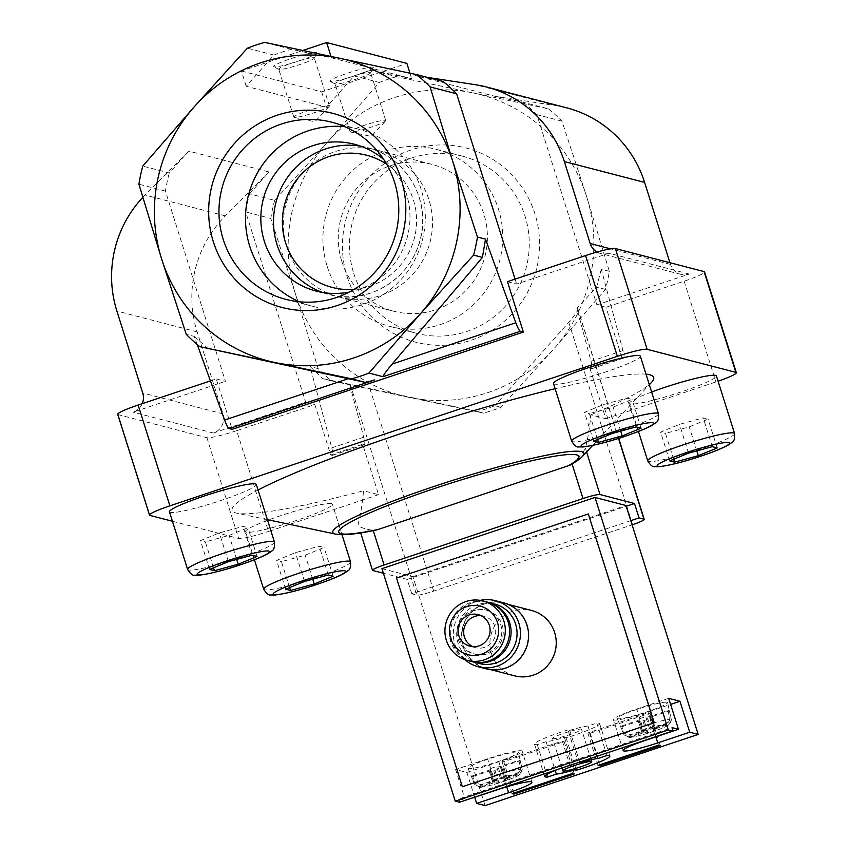 <?xml version="1.0" encoding="UTF-8"?>
<svg xmlns="http://www.w3.org/2000/svg" width="848" height="848" viewBox="0 0 848 848"><rect width="100%" height="100%" fill="white"/><g stroke="black" fill="none" stroke-linecap="round" stroke-linejoin="round"><path stroke-width="0.64" stroke-dasharray="4.24 3.18" d="M557.539 769.486A34.143 3.519 -17.5 0 1 578.188 762.299L578.675 762.426M465.033 800.385L459.044 798.827L672.125 727.648M668.001 710.497L669.984 719.486A24.868 2.565 162.5 0 0 643.07 726.153A24.868 2.565 162.5 0 0 623.98 734.856L620.46 726.376A25.673 2.65 162.5 0 0 621.87 726.736L625.379 735.216A24.868 2.565 162.5 0 0 652.08 728.623A24.868 2.565 162.5 0 0 671.415 719.899A24.868 2.565 162.5 0 0 671.393 719.846L669.401 710.857A25.673 2.65 162.5 0 0 668.001 710.497L650.374 716.38A7.59 0.784 162.5 0 0 647.268 717.111L645.752 716.719A15.179 1.569 162.5 0 0 638.65 719.093L640.166 719.486A7.59 0.784 162.5 0 0 638.078 720.493L620.46 726.376M666.104 702.123A26.426 2.724 162.5 0 0 637.537 709.182A26.426 2.724 162.5 0 0 617.174 718.447A26.426 2.724 162.5 0 0 617.63 718.744A26.426 2.724 162.5 0 0 645.127 712.458A26.426 2.724 162.5 0 0 667.577 702.557A26.426 2.724 162.5 0 0 666.104 702.123M671.393 719.846L668.849 724.33L655.578 728.761A7.59 0.784 -17.5 0 1 653.49 729.768L649.706 717.747A7.59 0.784 162.5 0 0 651.783 716.74L669.401 710.857M653.49 729.768L654.995 730.16A15.179 1.569 -17.5 0 1 647.893 732.534L646.388 732.142A7.59 0.784 -17.5 0 1 643.272 732.873L628.866 737.484L625.379 735.216M617.174 718.447L623.98 734.856L628.601 736.944L641.862 732.513A7.59 0.784 -17.5 0 1 643.95 731.506L640.166 719.486M643.95 731.506L642.445 731.114A15.179 1.569 -17.5 0 1 649.547 728.739L651.052 729.132A7.59 0.784 -17.5 0 1 654.168 728.4L667.44 723.969L669.984 719.486M518.838 760.317L520.831 769.316A24.868 2.565 162.5 0 0 493.918 775.984A24.868 2.565 162.5 0 0 474.827 784.686L471.308 776.206A25.673 2.65 162.5 0 0 472.718 776.567L476.226 785.047A24.868 2.565 162.5 0 0 502.928 778.453A24.868 2.565 162.5 0 0 522.262 769.73A24.868 2.565 162.5 0 0 522.241 769.677L520.248 760.688A25.673 2.65 162.5 0 0 518.838 760.317L501.221 766.21A7.59 0.784 162.5 0 0 498.105 766.942L496.599 766.55A15.179 1.569 162.5 0 0 489.497 768.924L491.003 769.316A7.59 0.784 162.5 0 0 488.925 770.313L471.308 776.206M516.951 751.953A26.426 2.724 162.5 0 0 488.384 759.013A26.426 2.724 162.5 0 0 468.022 768.277A26.426 2.724 162.5 0 0 468.478 768.574A26.426 2.724 162.5 0 0 495.974 762.288A26.426 2.724 162.5 0 0 518.425 752.388A26.426 2.724 162.5 0 0 516.951 751.953M522.241 769.677L519.686 774.16L506.426 778.591A7.59 0.784 -17.5 0 1 504.337 779.598L500.553 767.578A7.59 0.784 162.5 0 0 502.631 766.571L520.248 760.688M504.337 779.598L505.843 779.99A15.179 1.569 -17.5 0 1 498.741 782.365L497.235 781.973A7.59 0.784 -17.5 0 1 494.119 782.704L479.714 787.315L476.226 785.047M468.022 768.277L474.816 784.686L479.449 786.774L492.709 782.333A7.59 0.784 -17.5 0 1 494.797 781.337L491.003 769.316M494.797 781.337L493.292 780.944A15.179 1.569 -17.5 0 1 500.394 778.57L501.899 778.962A7.59 0.784 -17.5 0 1 505.016 778.231L518.287 773.8L520.831 769.316M474.732 797.353L466.888 772.454L455.62 769.528L465.382 800.48M459.044 798.827L459.478 802.25M381.939 568.648L412.912 576.693L485.088 805.6M273.915 55.078A174.529 171.285 104.6 0 1 291.224 49.29L331.451 57.812L411.704 78.673L371.488 70.14L396.588 76.67L473.513 93.015A155.555 152.672 -75.4 0 0 327.911 141.658A155.555 152.672 -75.4 0 0 295.401 293.779A155.555 152.672 -75.4 0 0 408.492 397.256L331.579 380.9A174.529 171.285 -75.4 0 1 318.127 368.604L295.401 293.779L270.788 218.466L245.687 211.947A174.529 171.285 104.6 0 1 249.545 193.853L274.657 200.382L327.911 141.658L379.279 82.457L354.167 75.928L326.48 107.145L246.217 86.284L273.915 55.078L247.393 48.188M249.545 193.853L268.975 171.964L188.712 151.103L169.293 173.003L142.771 166.113M291.224 49.29L264.714 42.4M548.55 108.873A174.529 171.285 -75.4 0 1 561.991 121.179L586.604 196.492L609.33 271.318A174.529 171.285 -75.4 0 1 605.472 289.401L554.104 348.613L500.85 407.326A174.529 171.285 -75.4 0 1 483.53 413.114L408.492 397.256A155.555 152.672 -75.4 0 0 554.104 348.613A155.555 152.672 -75.4 0 0 586.604 196.492A155.555 152.672 -75.4 0 0 473.513 93.015L548.55 108.873L523.439 102.354L495.232 96.375L414.969 75.514L443.186 81.503M246.217 86.284L241.404 71.02L302.916 50.467M241.404 71.02L321.657 91.87L406.892 63.399M371.488 70.14A174.529 171.285 -75.4 0 0 354.167 75.928M396.588 76.67A174.529 171.285 -75.4 0 0 379.279 82.457M669.931 262.721L670.461 264.406A15.179 14.893 104.6 0 0 689.201 274.052L596.875 304.898L606.023 307.273L684.156 281.176A26.564 2.735 162.5 0 0 704.55 271.911M689.201 274.052L608.949 253.202L516.612 284.048L507.464 281.663M523.439 102.354A174.529 171.285 104.6 0 1 536.89 114.66L596.875 304.898M495.232 96.375L555.599 105.555A113.823 111.713 104.6 0 1 566.697 107.834M210.421 380.9L216.251 378.95L232.14 429.342M515.065 279.13L516.612 284.048M608.949 253.202A15.179 14.893 104.6 0 1 597.024 252.036M414.969 75.514L427.509 77.422M335.575 534.102A131.641 13.579 162.5 0 0 371.784 530.117L376.851 529.894M371.784 530.117C362.827 528.664 358.269 526.682 358.132 524.17C360.612 514.789 362.425 503.648 363.538 490.759L378.558 494.66L362.668 444.267L330.709 454.952L314.82 404.56L236.687 430.657L268.466 531.442L378.558 494.66M360.676 532.915L372.728 570.471M500.85 407.326L494.744 405.747A174.529 171.285 104.6 0 1 477.435 411.524L349.63 384.271L363.728 437.197A11.384 1.844 -108.5 0 1 364.417 444.67A11.384 1.844 -108.5 0 1 364.216 444.67L362.668 444.267M630.774 520.661L411.757 593.823L416.686 595.105A15.179 1.569 162.5 0 0 433.71 591.098L632.089 524.827M411.757 593.823L407.22 579.428L383.391 573.237M609.33 271.318L601.285 269.229L622.973 350.595A11.384 1.844 -108.5 0 1 623.662 358.068A11.384 1.844 -108.5 0 1 623.46 358.068L621.913 357.665L589.954 368.339L591.501 368.742A11.384 1.844 71.5 0 0 591.703 368.742A11.384 1.844 71.5 0 0 591.014 361.269L576.905 308.343L577.848 308.799C577.848 310.824 574.827 315.329 568.775 322.304L494.744 405.747M589.954 368.339L605.843 418.732L590.823 414.831C589.699 427.731 587.897 438.872 585.406 448.242C583.965 451.295 579.862 456.171 573.089 462.87A131.641 13.579 162.5 0 0 582.587 456.213M569.856 465.234L573.089 462.87M216.251 378.95L225.409 381.324L165.424 191.086A174.529 171.285 104.6 0 1 169.293 173.003M165.424 191.086L138.913 184.196M197.255 344.595L194.287 336.423L186.253 334.335M194.287 336.423L208.534 348.931M274.657 200.382A174.529 171.285 -75.4 0 0 270.788 218.466M331.579 380.9L322.738 378.611L310.082 366.506L331.769 447.882A11.384 1.844 -108.5 0 1 332.458 455.355A11.384 1.844 -108.5 0 1 332.257 455.355L330.709 454.952M318.127 368.604L310.082 366.506M483.53 413.114L477.435 411.524M601.285 269.229L596.632 287.112L576.905 308.343M605.472 289.401L596.632 287.112M561.991 121.179L536.89 114.66M347.108 276.501A100.318 98.463 -75.4 0 0 513.941 311.863A100.318 98.463 -75.4 0 0 461.969 147.033A100.318 98.463 -75.4 0 0 347.108 276.501M621.913 357.665L606.023 307.273M349.63 384.271L322.738 378.611M268.975 171.964L225.345 215.88A113.823 111.713 104.6 0 0 197.149 331.886L223.003 413.888A15.179 14.893 104.6 0 1 213.336 433.031L305.662 402.185L245.687 211.947M305.662 402.185L314.82 404.56M605.843 418.732L715.924 381.95A26.564 2.735 162.5 0 0 718.086 381.218M117.724 414.312A26.564 2.735 162.5 0 0 118.201 414.64L206.901 437.685A26.564 2.735 162.5 0 0 236.687 430.657M142.22 403.68A15.179 14.893 104.6 0 1 133.072 412.17L225.409 381.324M172.42 521.244L238.68 538.459A26.564 2.735 162.5 0 0 268.466 531.442M553.49 383.55A45.527 4.696 162.5 0 0 554.295 384.102A45.527 4.696 162.5 0 0 601.857 373.215A45.527 4.696 162.5 0 0 640.335 356.171M169.462 511.853A45.527 4.696 162.5 0 0 170.268 512.393A45.527 4.696 162.5 0 0 217.83 501.507A45.527 4.696 162.5 0 0 256.297 484.473M267.597 520.301A45.527 4.696 162.5 0 0 245.538 531.622A45.527 4.696 162.5 0 0 246.344 532.162A45.527 4.696 162.5 0 0 293.906 521.276A45.527 4.696 162.5 0 0 332.384 504.242A45.527 4.696 162.5 0 0 331.579 503.691A45.527 4.696 162.5 0 0 268.636 519.919M651.635 392.009A45.527 4.696 162.5 0 0 629.576 403.319A45.527 4.696 162.5 0 0 630.382 403.871A45.527 4.696 162.5 0 0 677.944 392.984A45.527 4.696 162.5 0 0 716.422 375.94M590.823 414.831A220.999 22.801 162.5 0 0 651.487 382.416M646.017 374.169A220.999 22.801 162.5 0 0 555.111 388.702M258.046 490.006A220.999 22.801 162.5 0 0 236.804 513.167A220.999 22.801 162.5 0 0 363.538 490.759M142.803 197.393A113.823 111.713 104.6 0 1 145.082 195.029L188.712 151.103M412.912 576.693L625.994 505.503M407.22 579.428L626.237 506.267M462.499 786.796L396.684 578.039L588.448 513.973M321.657 91.87L326.48 107.145M331.451 57.812L331.006 56.403M409.976 73.182L411.704 78.673M372.908 67.225A22.769 2.353 -17.5 0 1 373.268 67.766A22.769 2.353 -17.5 0 1 352.312 76.585A22.769 2.353 -17.5 0 1 330.084 81.387A22.769 2.353 -17.5 0 1 348.009 73.034A22.769 2.353 -17.5 0 1 372.908 67.225M316.59 52.587A22.769 2.353 -17.5 0 1 316.951 53.127A22.769 2.353 -17.5 0 1 295.984 61.946A22.769 2.353 -17.5 0 1 273.766 66.748A22.769 2.353 -17.5 0 1 291.691 58.395A22.769 2.353 -17.5 0 1 316.59 52.587M329.088 105.703A18.656 1.929 -17.5 0 1 329.416 105.926A18.656 1.929 -17.5 0 1 329.225 106.35A18.656 1.929 -17.5 0 1 312.202 113.367A18.656 1.929 -17.5 0 1 294.224 117.384A18.656 1.929 -17.5 0 1 293.832 117.141A18.656 1.929 -17.5 0 1 309.594 110.166A18.656 1.929 -17.5 0 1 329.088 105.703M313.972 57.77A18.656 1.929 -17.5 0 1 314.301 57.993A18.656 1.929 -17.5 0 1 314.269 58.215A18.656 1.929 -17.5 0 1 297.086 65.444A18.656 1.929 -17.5 0 1 278.875 69.377A18.656 1.929 -17.5 0 1 278.716 69.218A18.656 1.929 -17.5 0 1 294.489 62.233A18.656 1.929 -17.5 0 1 313.972 57.77M385.405 120.331A18.656 1.929 -17.5 0 1 385.734 120.564A18.656 1.929 -17.5 0 1 385.554 120.978A18.656 1.929 -17.5 0 1 368.52 128.006A18.656 1.929 -17.5 0 1 350.542 132.023A18.656 1.929 -17.5 0 1 350.15 131.779A18.656 1.929 -17.5 0 1 365.923 124.794A18.656 1.929 -17.5 0 1 385.405 120.331M370.29 72.409A18.656 1.929 -17.5 0 1 370.629 72.631A18.656 1.929 -17.5 0 1 370.587 72.854A18.656 1.929 -17.5 0 1 353.415 80.072A18.656 1.929 -17.5 0 1 335.193 84.005A18.656 1.929 -17.5 0 1 335.045 83.846A18.656 1.929 -17.5 0 1 350.807 76.871A18.656 1.929 -17.5 0 1 370.29 72.409M349.408 292.009A75.885 74.476 -75.4 0 0 407.485 236.422A75.885 74.476 -75.4 0 0 383.815 159.604M299.397 301.771A91.499 89.803 -75.4 0 0 312.393 306.255A91.499 89.803 -75.4 0 0 422.315 240.281A91.499 89.803 -75.4 0 0 358.418 129.129A91.499 89.803 -75.4 0 0 344.882 126.723M668.701 698.339L636.731 709.023A30.348 3.127 162.5 0 0 613.422 719.613A30.348 3.127 162.5 0 0 647.999 711.949L670.609 704.391M466.888 772.454L498.847 761.769A30.348 3.127 162.5 0 0 522.156 751.18A30.348 3.127 162.5 0 0 487.579 758.843L455.62 769.528M472.718 776.567L490.335 770.684A7.59 0.784 162.5 0 0 493.441 769.952L494.956 770.344A15.179 1.569 162.5 0 0 502.058 767.97L500.553 767.578M498.741 782.365L494.956 770.344M497.235 781.973L493.441 769.952M505.843 779.99L502.058 767.97M506.426 778.591L502.631 766.571M505.016 778.231L501.221 766.21M501.899 778.962L498.105 766.942M500.394 778.57L496.599 766.55M493.292 780.944L489.497 768.924M492.709 782.333L488.925 770.313M494.119 782.704L490.335 770.684M621.87 726.736L639.487 720.853A7.59 0.784 162.5 0 0 642.604 720.122L644.109 720.514A15.179 1.569 162.5 0 0 651.211 718.139L649.706 717.747M647.893 732.534L644.109 720.514M646.388 732.142L642.604 720.122M654.995 730.16L651.211 718.139M655.578 728.761L651.783 716.74M654.168 728.4L650.374 716.38M651.052 729.132L647.268 717.111M649.547 728.739L645.752 716.719M642.445 731.114L638.65 719.093M641.862 732.513L638.078 720.493M643.272 732.873L639.487 720.853M567.98 729.905A34.143 3.519 162.5 0 0 534.484 744.152A34.143 3.519 162.5 0 0 537.303 744.661L546.123 741.714A25.037 2.586 162.5 0 0 564.376 737.41L566.125 737.866A34.143 3.519 162.5 0 0 599.621 723.62A34.143 3.519 162.5 0 0 596.812 723.111L587.982 726.058A25.037 2.586 162.5 0 0 569.729 730.361L567.98 729.905L578.188 762.299M569.729 730.361L579.947 762.755M537.303 744.661L546.716 774.51M546.123 741.714L555.186 770.44M564.376 737.41L574.287 768.807M566.125 737.866L575.75 768.383M596.812 723.111L607.02 755.504M587.982 726.058L598.2 758.451M552.854 738.629A15.179 1.569 162.5 0 0 569.867 734.612A15.179 1.569 162.5 0 0 581.527 729.322A15.179 1.569 162.5 0 0 566.581 732.386A15.179 1.569 162.5 0 0 552.578 738.449A15.179 1.569 162.5 0 0 552.854 738.629M598.063 765.352L587.844 732.958L589.678 733.435L650.045 713.263L648.222 712.786L587.844 732.958M658.43 745.18L648.222 712.786M599.578 764.843L589.678 733.435M660.263 745.657L650.045 713.263M572.495 773.471L562.288 741.078L501.91 761.25L503.744 761.727L564.111 741.555L562.288 741.078M574.329 773.948L564.111 741.555M512.128 793.643L501.91 761.25M513.644 793.134L503.744 761.727M289.603 587.569L281.441 561.673L305.185 555.186L324.053 547.437L319.177 546.165L295.433 552.652L276.565 560.411L281.441 561.673M285.638 589.201L276.565 560.411M312.753 579.195L305.185 555.186M333.137 576.227L324.053 547.437M328.261 574.965L319.177 546.165M304.517 581.452L295.433 552.652M213.526 567.8L205.354 541.904L229.108 535.417L247.976 527.668L243.1 526.396L219.346 532.883L200.478 540.632L205.354 541.904M209.562 569.432L200.478 540.632M236.677 559.426L229.108 535.417M257.05 556.458L247.976 527.668M252.174 555.196L243.1 526.396M228.43 561.673L219.346 532.883M673.641 459.277L665.479 433.381L689.223 426.894L708.091 419.145L703.215 417.873L679.471 424.36L660.603 432.109L665.479 433.381M669.676 460.899L660.603 432.109M696.791 450.903L689.223 426.894M717.175 447.935L708.091 419.145M712.299 446.663L703.215 417.873M688.544 453.15L679.471 424.36M597.564 439.508L589.392 413.612L613.146 407.125L632.014 399.366L627.128 398.104L603.384 404.591L584.516 412.34L589.392 413.612M593.6 441.13L584.516 412.34M620.715 431.134L613.146 407.125M641.088 428.166L632.014 399.366M636.212 426.894L627.128 398.104M612.468 433.381L603.384 404.591M353.722 273.321A91.499 89.803 -75.4 0 0 416.357 333.275A91.499 89.803 -75.4 0 0 526.29 267.3A91.499 89.803 -75.4 0 0 462.383 156.149A91.499 89.803 -75.4 0 0 374.201 182.341A91.499 89.803 -75.4 0 0 353.722 273.321M327.201 266.431A91.499 89.803 -75.4 0 0 389.826 326.374A91.499 89.803 -75.4 0 0 499.758 260.4A91.499 89.803 -75.4 0 0 435.851 149.259A91.499 89.803 -75.4 0 0 347.68 175.451A91.499 89.803 -75.4 0 0 327.201 266.431M341.818 261.544A75.885 74.476 -75.4 0 0 393.758 311.258A75.885 74.476 -75.4 0 0 484.918 256.552A75.885 74.476 -75.4 0 0 431.929 164.374A75.885 74.476 -75.4 0 0 358.799 186.094A75.885 74.476 -75.4 0 0 341.818 261.544M286.9 247.277A75.885 74.476 -75.4 0 0 338.85 296.991A75.885 74.476 -75.4 0 0 430.01 242.274A75.885 74.476 -75.4 0 0 377.01 150.107A75.885 74.476 -75.4 0 0 303.891 171.826A75.885 74.476 -75.4 0 0 286.9 247.277M514.566 675.835A33.772 33.146 104.6 0 1 490.992 634.813A33.772 33.146 104.6 0 1 531.558 610.465M480.911 615.616A16.313 16.017 104.6 0 1 491.31 642.996A16.313 16.017 104.6 0 1 472.845 646.674M471.689 661.546A30.729 30.157 104.6 0 1 450.224 624.223A30.729 30.157 104.6 0 1 487.144 602.059M500.723 624.69A22.769 22.345 104.6 0 1 473.693 653.84A22.769 22.345 104.6 0 1 457.793 626.184A22.769 22.345 104.6 0 1 500.723 624.69M502.196 625.071A22.769 22.345 104.6 0 1 475.166 654.221A22.769 22.345 104.6 0 1 459.266 626.577A22.769 22.345 104.6 0 1 502.196 625.071M472.421 661.737A30.729 30.157 104.6 0 1 451.698 624.605A30.729 30.157 104.6 0 1 487.876 602.26M479.152 663.486A30.729 30.157 104.6 0 1 457.687 626.163A30.729 30.157 104.6 0 1 494.607 603.999M464.799 659.638A34.143 33.517 104.6 0 1 454.443 625.315A34.143 33.517 104.6 0 1 480.191 600.384M486.455 668.913A34.143 33.517 104.6 0 1 462.605 627.435A34.143 33.517 104.6 0 1 503.627 602.822M526.65 625.305A33.772 33.146 104.6 0 1 519.093 658.885A33.772 33.146 104.6 0 1 486.551 668.553A33.772 33.146 104.6 0 1 462.966 627.531A33.772 33.146 104.6 0 1 503.532 603.182A33.772 33.146 104.6 0 1 526.65 625.305M630.011 737.304A21.094 2.173 162.5 0 0 652.631 731.654A21.094 2.173 162.5 0 0 668.849 724.33M667.44 723.969A21.094 2.173 162.5 0 0 644.809 729.619A21.094 2.173 162.5 0 0 628.601 736.944M480.848 787.135A21.094 2.173 162.5 0 0 503.479 781.485A21.094 2.173 162.5 0 0 519.686 774.16M518.287 773.8A21.094 2.173 162.5 0 0 495.656 779.45A21.094 2.173 162.5 0 0 479.449 786.774M350.266 384.441L416.686 595.105M585.406 448.242L586.572 451.942M577.552 308.513L618.51 438.427M684.156 281.176L715.924 381.95M213.336 433.031L133.072 412.17M118.201 414.64L149.969 515.414M206.901 437.685L238.68 538.459M197.149 331.886L116.886 311.036M223.003 413.888L142.74 393.027M225.345 215.88L145.082 195.029M555.599 105.555L475.346 84.694M670.461 264.406L610.571 248.835M568.775 322.304L632.587 524.658M369.908 388.734L433.71 591.098M623.46 358.068L591.501 368.742M622.973 350.595L591.014 361.269M363.728 437.197L331.769 447.882M364.216 444.67L332.257 455.355M354.125 289.359A68.296 67.024 -75.4 0 0 414.354 238.214A68.296 67.024 -75.4 0 0 386.646 164.215M322.728 292.496A75.885 74.476 -75.4 0 0 328.992 294.426A75.885 74.476 -75.4 0 0 420.152 239.719A75.885 74.476 -75.4 0 0 367.152 147.541A75.885 74.476 -75.4 0 0 360.75 146.185M655.854 736.848L647.999 711.949M646.494 739.975L636.731 709.023M506.744 786.838L498.847 761.769M497.341 789.795L487.579 758.843M734.58 433.529A45.527 4.696 -17.5 0 1 692.572 451.698A45.527 4.696 -17.5 0 1 647.734 460.909M350.542 561.821A45.527 4.696 -17.5 0 1 308.534 580A45.527 4.696 -17.5 0 1 263.696 589.212M274.455 542.052A45.527 4.696 -17.5 0 1 232.447 560.221A45.527 4.696 -17.5 0 1 187.609 569.443M658.493 413.76A45.527 4.696 -17.5 0 1 616.485 431.929A45.527 4.696 -17.5 0 1 571.647 441.14M628.866 737.506C632.438 737.622 647.416 733.764 656.172 730.457C662.585 728.178 667.005 726.185 669.432 724.51L671.415 719.899L667.577 702.557M479.714 787.336C483.286 787.453 498.264 783.594 507.019 780.287C513.432 777.998 517.852 776.015 520.28 774.341L522.262 769.73L518.425 752.388M680.849 274.349L600.596 253.488M577.848 308.799L618.701 438.363M592.667 445.423L649.335 384.727M267.396 519.654L236.804 513.167M623.662 358.068L591.703 368.742M364.417 444.67L332.458 455.355M294.224 117.384L314.841 121.752L329.225 106.35M329.416 105.926L314.301 57.993M293.832 117.141L278.716 69.218M314.269 58.215L316.951 53.127M278.875 69.377L273.766 66.748M350.542 132.023L371.17 136.39L385.554 120.978M385.734 120.564L370.629 72.631M350.15 131.779L335.045 83.846M370.587 72.854L373.268 67.766M335.193 84.005L330.084 81.387M316.315 291.14L328.992 294.426C363.495 305.672 411.821 281.981 421.233 235.659C429.851 198.337 405.185 156.615 367.152 147.541L354.485 144.255M358.418 129.129L331.886 122.239M312.393 306.255L285.861 299.365M623.174 750.565L613.422 719.613M531.919 782.132L522.156 751.18M534.484 744.152L544.702 776.545M599.621 723.62L609.839 756.013M591.12 759.755L581.527 729.322M561.906 768.023L552.578 738.449M638.449 431.462L629.576 403.319M341.988 534.706L332.384 504.242M254.411 559.765L245.538 531.622M462.383 156.149L435.851 149.259M416.357 333.275L389.826 326.374M431.929 164.374L377.01 150.107M393.758 311.258L338.85 296.991M469.962 646.208L475.59 647.671M478.166 614.63L483.795 616.093M473.693 653.84L475.166 654.221M485.141 609.776L486.614 610.157M486.551 668.553L491.374 669.803M503.532 603.182L508.355 604.444"/><path stroke-width="1.27" d="M593.6 441.13L598.476 442.402L622.22 435.914L641.088 428.166L636.212 426.894L612.468 433.381L593.6 441.13M669.676 460.899L674.552 462.171L698.307 455.683L717.175 447.935L712.299 446.663L688.544 453.15L669.676 460.899M209.562 569.432L214.438 570.693L238.182 564.217L257.05 556.458L252.174 555.196L228.43 561.673L209.562 569.432M285.638 589.201L290.525 590.462L314.269 583.986L333.137 576.227L328.261 574.965L304.517 581.452L285.638 589.201M658.43 745.18L598.063 765.352L599.886 765.829L660.263 745.657L658.43 745.18M578.675 762.426L579.947 762.755A25.037 2.586 -17.5 0 1 598.2 758.451L607.02 755.504A34.143 3.519 -17.5 0 1 609.839 756.013A34.143 3.519 -17.5 0 1 576.343 770.26L574.594 769.804A25.037 2.586 -17.5 0 1 556.341 774.107L547.511 777.054A34.143 3.519 -17.5 0 1 544.702 776.545A34.143 3.519 -17.5 0 1 557.539 769.486M678.453 729.291L646.494 739.975A30.348 3.127 -17.5 0 0 623.174 750.565A30.348 3.127 -17.5 0 0 657.762 742.901L689.721 732.216L679.958 701.264L668.701 698.339L678.453 729.291L672.125 727.648L672.549 731.061L668.33 729.969L595.02 497.458L625.994 505.503L698.169 734.421L689.721 732.216M698.169 734.421L485.088 805.6L476.64 803.406L508.609 792.732A30.348 3.127 -17.5 0 0 531.919 782.132A30.348 3.127 -17.5 0 0 497.341 789.795L465.033 800.385M574.329 773.948L572.495 773.471L512.128 793.643L513.952 794.12L574.329 773.948M476.64 803.406L474.732 797.353M672.549 731.061L459.478 802.25L455.249 801.148L381.939 568.648L595.02 497.458M194.139 106.901L142.771 166.113A174.529 171.285 -75.4 0 0 138.913 184.196L161.639 259.022L186.253 334.335A174.529 171.285 -75.4 0 0 199.693 346.631L351.655 378.844A174.529 171.285 -75.4 0 0 368.965 373.056L420.332 313.855L473.587 255.131A174.529 171.285 -75.4 0 0 477.456 237.048L452.843 161.735L430.116 86.909A174.529 171.285 -75.4 0 0 416.665 74.613L264.714 42.4A174.529 171.285 -75.4 0 0 247.393 48.188L194.139 106.901A155.555 152.672 -75.4 0 0 161.639 259.022A155.555 152.672 -75.4 0 0 274.731 362.499A155.555 152.672 -75.4 0 0 420.332 313.855A155.555 152.672 -75.4 0 0 452.843 161.735A155.555 152.672 -75.4 0 0 339.751 58.258A155.555 152.672 -75.4 0 0 194.139 106.901M515.065 279.13L456.627 93.799A174.529 171.285 104.6 0 0 443.186 81.503L416.665 74.613M718.086 381.218A26.564 2.735 162.5 0 0 736.329 372.685L704.55 271.911A26.564 2.735 162.5 0 0 704.084 271.593L615.372 248.538A26.564 2.735 162.5 0 0 585.586 255.566L507.464 281.663L523.354 332.056L520.396 331.282A11.384 1.844 -108.5 0 1 515.828 322.749L485.501 239.136L477.456 237.048M427.509 77.422L475.346 84.694A113.823 111.713 104.6 0 1 486.434 86.973L566.697 107.834A113.823 111.713 104.6 0 1 644.607 182.405L669.931 262.721M199.693 346.631L365.626 382.469L374.795 379.925L229.183 428.569L232.14 429.342L523.354 332.056M210.421 380.9L138.129 405.047A26.564 2.735 162.5 0 0 117.724 414.312L149.502 515.096A26.564 2.735 162.5 0 0 149.969 515.414L172.42 521.244M736.329 372.685A26.564 2.735 162.5 0 0 735.863 372.367L647.151 349.312A26.564 2.735 162.5 0 0 617.365 356.34L169.897 505.832A26.564 2.735 162.5 0 0 149.502 515.096M597.024 252.036A15.179 14.893 104.6 0 1 590.197 243.546L564.344 161.555A113.823 111.713 104.6 0 0 486.434 86.973M373.279 530.625L384.112 564.991A15.179 1.569 162.5 0 0 372.452 570.28A15.179 1.569 162.5 0 0 372.728 570.471L383.391 573.237M586.572 451.942L600.002 494.532L634.505 503.5L639.042 517.895L630.774 520.661M632.089 524.827L632.587 524.658A15.179 1.569 162.5 0 0 644.236 519.358A15.179 1.569 162.5 0 0 643.971 519.177L639.042 517.895M600.002 494.532A15.179 1.569 162.5 0 0 582.989 498.55L384.112 564.991M335.575 534.102L341.256 534.696C349.45 534.791 361.322 533.191 376.851 529.894L569.856 465.234C576.47 461.492 580.71 458.482 582.587 456.213A131.641 13.579 162.5 0 0 454.263 479.883A131.641 13.579 162.5 0 0 335.575 534.102L267.396 519.654M368.965 373.056L382.936 376.692C383.593 374.816 386.667 370.608 392.158 364.068L482.427 257.432L473.587 255.131M482.427 257.432L485.501 239.136M456.627 93.799L430.116 86.909M365.626 382.469L351.655 378.844M229.183 428.569A11.384 1.844 -108.5 0 1 224.625 420.036L197.255 344.595M382.936 376.692L520.396 331.282M213.336 241.744A100.318 98.463 -75.4 0 0 380.18 277.105A100.318 98.463 -75.4 0 0 328.208 112.275A100.318 98.463 -75.4 0 0 213.336 241.744M658.493 413.76L640.335 356.171A45.527 4.696 162.5 0 0 639.53 355.63A45.527 4.696 162.5 0 0 591.968 366.516A45.527 4.696 162.5 0 0 553.49 383.55L571.647 441.14A45.527 4.696 -17.5 0 1 610.125 424.106A45.527 4.696 -17.5 0 1 657.688 413.209A45.527 4.696 -17.5 0 1 658.493 413.76C658.801 418.986 657.9 421.975 655.79 422.707L652.61 424.996C648.042 427.646 641.003 430.667 631.495 434.059C612.818 440.737 596.685 445.03 583.106 446.96L578.802 446.896C576.852 447.521 574.467 445.603 571.647 441.14M274.455 542.052L256.297 484.473A45.527 4.696 162.5 0 0 255.492 483.922A45.527 4.696 162.5 0 0 207.93 494.808A45.527 4.696 162.5 0 0 169.462 511.853L187.609 569.443A45.527 4.696 -17.5 0 1 226.087 552.398A45.527 4.696 -17.5 0 1 273.65 541.512A45.527 4.696 -17.5 0 1 274.455 542.052C274.763 547.289 273.862 550.267 271.752 550.999L268.572 553.288C264.004 555.938 256.965 558.959 247.457 562.362C228.78 569.04 212.647 573.333 199.079 575.251L194.775 575.188C192.814 575.813 190.429 573.905 187.609 569.443M268.636 519.919A45.527 4.696 162.5 0 0 267.597 520.301M734.58 433.529C734.887 438.766 733.986 441.744 731.877 442.476L728.686 444.765C724.118 447.415 717.079 450.436 707.571 453.839C688.894 460.506 672.771 464.81 659.193 466.729L654.889 466.665C652.928 467.29 650.543 465.372 647.734 460.909A45.527 4.696 -17.5 0 1 686.212 443.875A45.527 4.696 -17.5 0 1 733.774 432.989A45.527 4.696 -17.5 0 1 734.58 433.529L716.422 375.94A45.527 4.696 162.5 0 0 715.617 375.399A45.527 4.696 162.5 0 0 651.635 392.009M649.335 384.727L651.487 382.416A220.999 22.801 162.5 0 0 646.017 374.169M555.111 388.702A220.999 22.801 162.5 0 0 258.046 490.006M142.22 403.68A15.179 14.893 104.6 0 0 142.74 393.027L116.886 311.036A113.823 111.713 104.6 0 1 142.803 197.393M626.237 506.267L634.505 503.5M455.249 801.148L668.33 729.969M654.264 722.729L462.361 786.753L396.535 578.007L588.311 513.941L654.264 722.729L462.361 786.753M331.006 56.403L326.628 42.538L406.892 63.399L409.976 73.182M302.916 50.467L326.628 42.538M383.815 159.604A75.885 74.476 -75.4 0 0 354.485 144.255A75.885 74.476 -75.4 0 0 281.366 165.975A75.885 74.476 -75.4 0 0 264.375 241.426A75.885 74.476 -75.4 0 0 316.315 291.14A75.885 74.476 -75.4 0 0 349.408 292.009M344.882 126.723A91.499 89.803 -75.4 0 0 249.757 246.302A91.499 89.803 -75.4 0 0 299.397 301.771M223.225 239.412A91.499 89.803 -75.4 0 0 285.861 299.365A91.499 89.803 -75.4 0 0 395.793 233.391A91.499 89.803 -75.4 0 0 331.886 122.239A91.499 89.803 -75.4 0 0 243.715 148.432A91.499 89.803 -75.4 0 0 223.225 239.412M670.609 704.391L679.958 701.264M546.716 774.51L547.511 777.054M555.186 770.44L556.341 774.107M574.287 768.807L574.594 769.804M575.75 768.383L576.343 770.26M580.085 767.005A15.179 1.569 162.5 0 0 591.745 761.716A15.179 1.569 162.5 0 0 576.799 764.779A15.179 1.569 162.5 0 0 562.796 770.843A15.179 1.569 162.5 0 0 580.085 767.005M599.886 765.829L599.578 764.843M513.952 794.12L513.644 793.134M290.525 590.462L289.603 587.569M314.269 583.986L312.753 579.195M214.438 570.693L213.526 567.8M238.182 564.217L236.677 559.426M674.552 462.171L673.641 459.277M698.307 455.683L696.791 450.903M598.476 442.402L597.564 439.508M622.22 435.914L620.715 431.134M588.311 513.941L654.126 722.687M508.355 604.444L531.558 610.465A33.772 33.146 104.6 0 1 554.666 632.587A33.772 33.146 104.6 0 1 547.108 666.168A33.772 33.146 104.6 0 1 514.566 675.835L491.374 669.803M472.845 646.674A16.313 16.017 104.6 0 1 480.911 615.616M489.338 625.315A16.313 16.017 104.6 0 1 469.962 646.208A16.313 16.017 104.6 0 1 458.567 626.386A16.313 16.017 104.6 0 1 489.338 625.315M497.5 622.591A25.037 24.581 104.6 0 1 468.827 654.9A25.037 24.581 104.6 0 1 455.853 613.761A25.037 24.581 104.6 0 1 497.5 622.591M503.882 621.086A30.729 30.157 104.6 0 1 497.002 651.635A30.729 30.157 104.6 0 1 467.386 660.433A30.729 30.157 104.6 0 1 445.931 623.11A30.729 30.157 104.6 0 1 482.851 600.946A30.729 30.157 104.6 0 1 503.882 621.086M482.851 600.946L487.144 602.059A30.729 30.157 104.6 0 1 508.175 622.199A30.729 30.157 104.6 0 1 501.295 652.759A30.729 30.157 104.6 0 1 471.689 661.546L467.386 660.433M487.876 602.26A30.729 30.157 104.6 0 1 488.618 602.451A30.729 30.157 104.6 0 1 509.659 622.58A30.729 30.157 104.6 0 1 502.779 653.14A30.729 30.157 104.6 0 1 473.163 661.938A30.729 30.157 104.6 0 1 472.421 661.737M488.618 602.451L494.607 603.999A30.729 30.157 104.6 0 1 515.637 624.139A30.729 30.157 104.6 0 1 508.758 654.698A30.729 30.157 104.6 0 1 479.152 663.486L473.163 661.938M480.191 600.384A34.143 33.517 104.6 0 1 495.465 600.702A34.143 33.517 104.6 0 1 518.838 623.068A34.143 33.517 104.6 0 1 511.196 657.02A34.143 33.517 104.6 0 1 478.293 666.793A34.143 33.517 104.6 0 1 464.799 659.638M495.465 600.702L503.627 602.822A34.143 33.517 104.6 0 1 527 625.188A34.143 33.517 104.6 0 1 519.358 659.14A34.143 33.517 104.6 0 1 486.455 668.913L478.293 666.793M652.854 422.781A37.937 3.911 -17.5 0 1 605.684 442.168A37.937 3.911 -17.5 0 1 593.494 438.999A37.937 3.911 -17.5 0 1 652.854 422.781M728.941 442.55A37.937 3.911 -17.5 0 1 681.771 461.937A37.937 3.911 -17.5 0 1 669.57 458.768A37.937 3.911 -17.5 0 1 728.941 442.55M268.816 551.083A37.937 3.911 -17.5 0 1 221.646 570.46A37.937 3.911 -17.5 0 1 209.456 567.291A37.937 3.911 -17.5 0 1 268.816 551.083M344.903 570.852A37.937 3.911 -17.5 0 1 297.733 590.229A37.937 3.911 -17.5 0 1 285.532 587.06A37.937 3.911 -17.5 0 1 344.903 570.852M138.129 405.047L169.897 505.832M585.586 255.566L617.365 356.34M618.51 438.427L643.971 519.177M572.082 463.973L582.989 498.55M704.084 271.593L735.863 372.367M615.372 248.538L647.151 349.312M644.607 182.405L564.344 161.555M610.571 248.835L590.197 243.546M566.973 466.506A125.949 12.996 162.5 0 0 520.948 463.262A125.949 12.996 162.5 0 0 362.117 516.326A125.949 12.996 162.5 0 0 378.791 529.375M515.828 322.749L392.158 364.068M348.295 378.727L224.625 420.036M386.646 164.215A68.296 67.024 -75.4 0 0 309.054 167.289A68.296 67.024 -75.4 0 0 285.553 242.708A68.296 67.024 -75.4 0 0 354.125 289.359M360.75 146.185A75.885 74.476 -75.4 0 0 277.052 244.712A75.885 74.476 -75.4 0 0 322.728 292.496M657.762 742.901L655.854 736.848M508.609 792.732L506.744 786.838M349.736 561.281A45.527 4.696 -17.5 0 1 350.542 561.821C350.849 567.058 349.948 570.036 347.839 570.778L344.659 573.068C340.09 575.707 333.052 578.728 323.544 582.131C304.856 588.809 288.733 593.102 275.155 595.02L270.851 594.957C268.89 595.593 266.505 593.674 263.696 589.212A45.527 4.696 -17.5 0 1 302.174 572.167A45.527 4.696 -17.5 0 1 349.736 561.281M360.676 532.915L372.452 570.28M618.701 438.363L644.236 519.358M582.587 456.213L592.667 445.423M591.745 761.716L591.12 759.755M562.796 770.843L561.906 768.023M647.734 460.909L638.449 431.462M350.542 561.821L341.988 534.706M263.696 589.212L254.411 559.765"/></g></svg>
